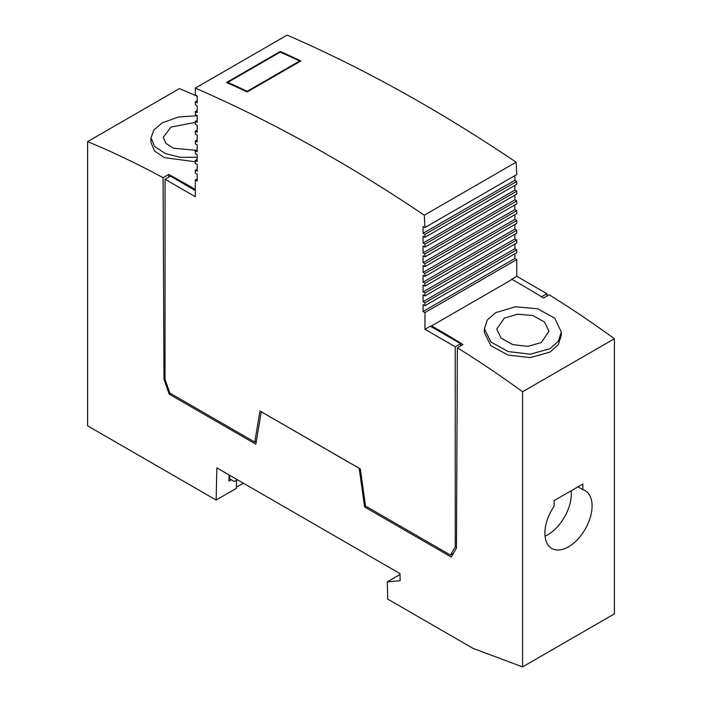 <?xml version="1.0" encoding="UTF-8"?>
<svg xmlns="http://www.w3.org/2000/svg" width="702" height="702" viewBox="0 0 702 702"><rect width="100%" height="100%" fill="white"/><g stroke="black" fill="none" stroke-linecap="round" stroke-linejoin="round"><path stroke-width="1.05" d="M614.39 613.89L614.39 338.741A980.053 565.838 -120 0 0 549.183 294.805L543.541 298.06A980.053 565.838 -120 0 0 512.1 279.414L431.563 325.912A980.053 565.838 -120 0 1 463.013 344.55L457.371 347.815L456.458 548.051L451.281 557.028L364.592 506.984L359.17 468.313L261.276 411.793L255.853 444.199L169.164 394.155L163.978 379.185L163.075 177.711A980.124 565.873 -120 0 0 87.61 141.62L87.61 425.842L216.128 500.043L216.865 467.892L399.982 573.613L400.14 580.703L387.311 581.853L387.697 599.096L473.122 648.42L522.578 666.9L614.39 613.89M197.201 96.253A980.124 565.873 -120 0 0 179.422 88.619L87.61 141.62M522.578 666.9L522.578 391.751A980.053 565.838 -120 0 0 457.371 347.815M614.39 338.741L522.578 391.751M554.124 506.247A33.371 19.261 120 0 0 551.798 548.464A33.371 19.261 120 0 0 585.17 529.203A33.371 19.261 120 0 0 585.17 490.672A33.371 19.261 120 0 0 582.844 489.663L582.844 484.029L554.124 500.614L554.124 506.247M545.042 536.188A33.371 19.261 120 0 0 571.138 490.795M582.844 489.663L577.974 486.846M484.389 328.729L484.389 332.608L490.873 345.7L508.143 355.115L530.361 357.616L550.017 352.079L558.353 344.629L561.275 335.477L561.275 332.011L558.353 341.216L550.017 348.692L530.352 354.185L508.134 351.553L490.873 341.962L484.389 328.729L487.311 319.954L495.647 312.662L515.338 306.792L537.548 308.757L554.799 318.199L561.275 332.011M431.563 326.904L431.563 325.912M168.726 177.115L168.708 174.447L163.075 177.711M195.323 189.452A980.124 565.873 -120 0 0 168.708 174.447M365.874 506.239L364.592 506.984M170.446 393.41L169.164 394.155M165.04 378.58L163.978 379.185M197.201 157.283L180.353 157.345L165.172 153.484L154.712 146.542L150.983 137.82L150.983 142.559L154.501 150.93L164.417 157.652L195.323 161.767M229.106 474.956L228.966 481.098L231.274 479.764M216.128 500.043L236.39 488.346L236.574 480.203M400.008 574.526L387.311 581.853M150.983 137.82L153.905 129.879L162.241 122.885L178.405 116.988L197.201 115.716M195.323 122.367L170.963 127.088L163.312 137.302L165.97 143.419L173.42 148.201L195.937 150.316M504.369 318.111L496.718 329.089L501.123 338.136L512.864 344.638L527.939 346.349L541.295 342.576L548.946 331.318L544.55 322.007L532.818 315.567L517.734 314.163L504.369 318.111M547.069 296.025L547.069 293.787L516.769 276.298L516.769 259.556L514.891 258.476L514.891 253.791M256.362 441.172L254.765 442.093L259.951 410.986L360.337 468.936L365.54 506.045L450.421 555.054L455.256 546.998L455.256 346.797L424.956 329.308L424.956 312.565L423.078 311.486L423.078 304.633L424.956 305.712L516.769 252.702L516.769 249.78L514.891 248.701L514.891 244.015M424.956 305.712L424.956 302.79L423.078 301.711L423.078 294.858L424.956 295.946L516.769 242.936L516.769 240.014L514.891 238.926L514.891 234.249M424.956 295.946L424.956 293.024L423.078 291.935L423.078 285.091L424.956 286.17L516.769 233.161L516.769 230.238L514.891 229.159L514.891 224.473M424.956 286.17L424.956 283.248L423.078 282.169L423.078 275.316L424.956 276.395L516.769 223.385L516.769 220.463L514.891 219.384L514.891 214.698M424.956 276.395L424.956 273.473L423.078 272.394L423.078 265.54L424.956 266.628L516.769 213.619L516.769 210.697L514.891 209.608L514.891 204.931M424.956 266.628L424.956 263.706L423.078 262.618L423.078 255.765L424.956 256.853L516.769 203.843L516.769 200.921L514.891 199.842L514.891 195.156M424.956 256.853L424.956 253.931L423.078 252.852L423.078 245.998L424.956 247.078L516.769 194.068L516.769 191.146L514.891 190.066L514.891 185.381M424.956 247.078L424.956 244.156L423.078 243.076L423.078 236.223L424.956 237.311L516.769 184.301L516.769 181.379L514.891 180.291L514.891 175.614M424.956 237.311L424.956 234.389L423.078 233.301L423.078 226.448L424.956 227.536L516.769 174.526L516.119 162.197A1565.776 904 -120 0 0 287.136 35.1L195.323 88.11L195.323 94.963L197.201 96.042L197.201 102.896L195.323 101.808L195.323 104.73L197.201 105.818L197.201 112.662L195.323 111.583L195.323 114.505L197.201 115.584L197.201 122.438L195.323 121.358L195.323 124.28L197.201 125.36L197.201 132.213L195.323 131.125L195.323 134.047L197.201 135.135L197.201 141.988L195.323 140.9L195.323 143.822L197.201 144.902L197.201 151.755L195.323 150.676L195.323 153.598L197.201 154.677L197.201 161.53L195.323 160.442L195.323 163.364L197.201 164.452L197.201 171.306L195.323 170.217L195.323 173.14L197.201 174.228L197.201 181.072L195.323 179.993L195.323 196.727L165.04 179.247L165.04 379.422L169.875 393.085L254.765 442.093M547.069 293.787L541.4 296.735M165.04 179.247L170.419 176.132L195.323 190.514M460.635 345.928L460.635 343.69L430.344 326.193L424.956 329.308M453.413 553.325L450.421 555.054M456.467 546.296L455.256 546.998M424.956 227.536L424.306 215.207A1565.776 904 -120 0 0 195.323 88.11M197.201 178.905L195.323 179.993M197.201 169.138L195.323 170.217M197.201 159.363L195.323 160.442M197.201 149.587L195.323 150.676M197.201 139.821L195.323 140.9M197.201 130.045L195.323 131.125M197.201 120.27L195.323 121.358M197.201 110.495L195.323 111.583M197.201 100.728L195.323 101.808M516.119 162.197L424.306 215.207M300.904 60.934A1565.776 904 -120 0 0 280.273 51.474L226.553 82.485A1565.776 904 -120 0 1 247.183 91.944L300.904 60.934M514.891 180.291L423.078 233.301M516.769 181.379L424.956 234.389M514.891 190.066L423.078 243.076M516.769 191.146L424.956 244.156M514.891 199.842L423.078 252.852M516.769 200.921L424.956 253.931M514.891 209.608L423.078 262.618M516.769 210.697L424.956 263.706M514.891 219.384L423.078 272.394M516.769 220.463L424.956 273.473M514.891 229.159L423.078 282.169M516.769 230.238L424.956 283.248M514.891 238.926L423.078 291.935M516.769 240.014L424.956 293.024M514.891 248.701L423.078 301.711M516.769 249.78L424.956 302.79M514.891 258.476L423.078 311.486M516.769 259.556L424.956 312.565M516.769 276.298L511.389 279.405M460.635 343.69L455.256 346.797M280.273 52.106L280.273 51.474M227.764 82.388A1565.767 904 60 0 1 247.201 91.295L299.675 61.004A1565.767 904 60 0 0 280.238 52.097L227.764 82.388L227.764 83.029M247.201 91.936L247.201 91.295M299.675 61.636L299.675 61.004M237.381 479.738L234.31 481.519L229.703 478.852A21.762 12.566 180 0 1 229.027 478.448M243.541 483.292L236.425 486.881M229.703 475.298L229.703 478.852"/></g></svg>

